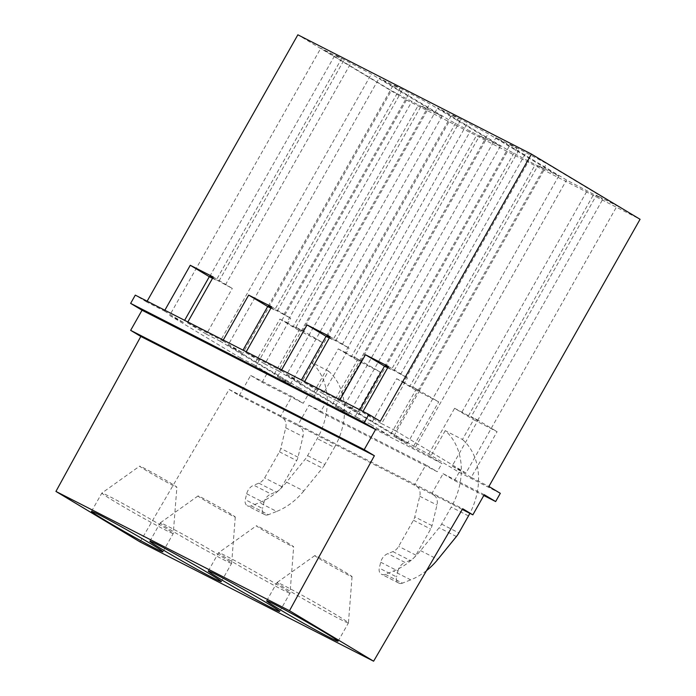 <?xml version="1.0" encoding="UTF-8"?>
<svg xmlns="http://www.w3.org/2000/svg" width="696" height="696" viewBox="0 0 696 696"><rect width="100%" height="100%" fill="white"/><g stroke="black" fill="none" stroke-linecap="round" stroke-linejoin="round"><path stroke-width="0.52" stroke-dasharray="3.48 2.61" d="M362.999 411.432L362.555 412.223L380.251 421.263M147.143 301.194L146.699 301.986L164.395 311.025L164.848 310.233M223.233 340.048L222.79 340.849L187.381 322.761L187.833 321.97M281.628 369.872L281.175 370.663L245.775 352.585L246.219 351.793M340.013 399.687L339.57 400.478L304.161 382.4L304.613 381.608M164.395 311.025L183.431 322.448L184.623 320.334M212.524 278.339L216.212 280.218L341.492 58.786L320.804 48.224L391.378 90.584L418.487 105L427.683 109.69L421.263 105.844L441.951 116.406L371.377 74.046L335.08 54.932L341.492 58.786M212.663 278.087L216.212 280.218M213.272 277.017L232.299 288.44L212.776 277.887M222.79 340.849L241.816 352.272L243.017 350.158M270.909 308.154L274.598 310.042L399.887 88.601L379.198 78.039L449.773 120.399L486.069 139.513L479.657 135.659L500.346 146.23L429.771 103.869L402.662 89.453L393.466 84.755L399.887 88.601M271.048 307.91L274.598 310.042M271.657 306.832L290.693 318.255L271.162 307.71M281.175 370.663L300.211 382.087L301.403 379.973M329.304 337.978L332.993 339.857L458.272 118.424L437.584 107.854L508.158 150.214L535.268 164.639L544.463 169.328L538.043 165.483L558.731 176.044L488.157 133.684L451.861 114.57L458.272 118.424M329.443 337.725L332.993 339.857M330.052 336.655L349.079 348.078L329.556 337.525M183.431 322.448L169.641 315.41L320.804 48.224M241.816 352.272L228.027 345.225L379.198 78.039M300.211 382.087L286.413 375.04L437.584 107.854M169.641 315.41L240.216 357.77L391.378 90.584M228.027 345.225L298.601 387.585L449.773 120.399M286.413 375.04L356.996 417.409L508.158 150.214M240.216 357.77L254.005 364.808L279.888 319.064L286.787 322.579L412.067 101.146M298.601 387.585L312.391 394.632L338.282 348.879L345.173 352.402L470.461 130.961M356.996 417.409L370.785 424.447L396.668 378.694L403.567 382.217L528.847 160.785M286.787 322.579L293.199 326.433L418.487 105M254.005 364.808L273.041 376.24L298.923 330.487L322.37 342.458L311.19 362.216L328.434 371.02L313.731 397.016L325.136 403.863L320.473 412.093L309.067 405.246L297.679 425.378L299.671 426.578A10.518 8.309 -62.9 0 1 302.969 436.618L298.001 457.22A10.544 8.326 -62.9 0 1 296.661 460.604L281.88 486.722A10.631 8.396 -62.9 0 1 276.112 491.976L271.022 493.995L253.779 485.19A10.518 8.309 -62.9 0 0 246.689 493.795L245.27 499.667A6.308 4.985 -62.9 0 0 247.245 505.688A6.377 5.037 -62.9 0 0 247.471 505.809A6.377 5.037 -62.9 0 0 251.204 505.888L259.443 502.625A63.118 49.842 -62.9 0 0 286.543 482.18L305.126 459.29A21.054 16.626 -62.9 0 0 307.597 455.671L317.219 438.654A63.11 49.842 -62.9 0 0 311.19 362.216M279.888 319.064L298.923 330.487M293.199 326.433L302.395 331.131L295.983 327.277L303.334 331.035L322.37 342.458M345.173 352.402L351.593 356.248L476.873 134.815M312.391 394.632L331.426 406.055L357.318 360.302L380.303 372.047L354.368 357.1L479.657 135.659M338.282 348.879L357.318 360.302M351.593 356.248L360.789 360.946L354.368 357.1M403.567 382.217L409.979 386.071L535.268 164.639M370.785 424.447L389.821 435.87L415.703 390.125L438.689 401.862L412.763 386.915L538.043 165.483M396.668 378.694L415.703 390.125M409.979 386.071L419.175 390.769L412.763 386.915M302.395 331.131L427.683 109.69M295.983 327.277L421.263 105.844M303.334 331.035L277.452 376.788L290.789 383.592L441.951 116.406M360.789 360.946L486.069 139.513M500.346 146.23L349.175 413.415L335.385 406.368L361.267 360.615M419.175 390.769L544.463 169.328M558.731 176.044L407.569 443.23L393.771 436.192L419.662 390.439M290.789 383.592L220.214 341.231L371.377 74.046M349.175 413.415L278.6 371.055L429.771 103.869M407.569 443.23L336.995 400.87L488.157 133.684M326.363 611.906A41.02 1.357 29.5 0 1 277.008 582.543A41.02 1.357 29.5 0 1 277.025 582.526A41.02 1.357 29.5 0 1 299.062 593.584A41.02 1.357 29.5 0 1 348.426 622.929A41.02 1.357 29.5 0 1 348.418 622.946A41.02 1.357 29.5 0 1 326.363 611.906M267.977 582.082A41.02 1.357 29.5 0 1 218.622 552.728A41.02 1.357 29.5 0 1 218.631 552.711A41.02 1.357 29.5 0 1 240.668 563.769A41.02 1.357 29.5 0 1 290.032 593.105A41.02 1.357 29.5 0 1 290.032 593.131A41.02 1.357 29.5 0 1 267.977 582.082M209.592 552.267A41.02 1.357 29.5 0 1 160.228 522.905A41.02 1.357 29.5 0 1 160.245 522.887A41.02 1.357 29.5 0 1 182.282 533.954A41.02 1.357 29.5 0 1 231.646 563.29A41.02 1.357 29.5 0 1 231.637 563.308A41.02 1.357 29.5 0 1 209.592 552.267M151.197 522.444A41.02 1.357 29.5 0 1 101.842 493.09A41.02 1.357 29.5 0 1 101.851 493.072A41.02 1.357 29.5 0 1 123.888 504.13A41.02 1.357 29.5 0 1 173.252 533.467A41.02 1.357 29.5 0 1 173.252 533.493A41.02 1.357 29.5 0 1 151.197 522.444M326.302 561.367A21.402 0.713 -150.5 0 0 314.801 555.599A21.402 0.713 -150.5 0 0 340.544 570.92A21.402 0.713 -150.5 0 0 352.054 576.671A21.402 0.713 -150.5 0 0 326.302 561.367M267.908 531.544A21.402 0.713 -150.5 0 0 256.406 525.776A21.402 0.713 -150.5 0 0 282.158 541.105A21.402 0.713 -150.5 0 0 293.66 546.856A21.402 0.713 -150.5 0 0 267.908 531.544M209.522 501.729A21.402 0.713 -150.5 0 0 198.021 495.961A21.402 0.713 -150.5 0 0 223.764 511.282A21.402 0.713 -150.5 0 0 235.274 517.032A21.402 0.713 -150.5 0 0 209.522 501.729M151.128 471.914A21.402 0.713 -150.5 0 0 139.635 466.137A21.402 0.713 -150.5 0 0 165.378 481.467A21.402 0.713 -150.5 0 0 176.888 487.217A21.402 0.713 -150.5 0 0 151.128 471.914M393.771 436.192L412.806 447.615L438.689 401.862M335.385 406.368L354.421 417.791L380.303 372.047M277.452 376.788L307.893 395.058L303.23 403.288L291.824 396.442L280.436 416.573L282.437 417.774A10.518 8.309 -62.9 0 1 285.725 427.814L280.758 448.415A10.544 8.326 -62.9 0 1 279.418 451.8L264.645 477.917A10.631 8.396 -62.9 0 1 258.868 483.172L253.779 485.19M326.572 336.011L451.861 114.57M335.768 340.701L461.057 119.268M342.188 344.555L467.468 123.122M336.995 400.87L323.196 393.823L349.079 348.078M268.186 306.188L393.466 84.755M277.382 310.886L402.662 89.453M283.794 314.731L409.083 93.299M278.6 371.055L264.811 364.008L290.693 318.255M209.792 276.373L335.08 54.932M218.988 281.062L344.276 59.63M225.408 284.916L350.688 63.484M220.214 341.231L206.416 334.193L232.299 288.44M140.053 541.923L229.123 389.455L462.675 508.733M229.123 389.455L239.293 395.563L280.436 416.573M297.679 425.378L416.452 486.217A10.518 8.309 -62.9 0 1 419.749 496.257L414.781 516.858A10.544 8.326 -62.9 0 1 413.441 520.243L398.66 546.36A10.631 8.396 -62.9 0 1 392.892 551.615L387.803 553.633A10.518 8.309 -62.9 0 0 380.712 562.237L379.294 568.11A6.308 4.985 -62.9 0 0 381.269 574.13A6.377 5.037 -62.9 0 0 381.486 574.252A6.377 5.037 -62.9 0 0 385.227 574.331L393.466 571.068A63.118 49.842 -62.9 0 0 420.567 550.623L439.15 527.733A21.054 16.626 -62.9 0 0 441.612 524.114L451.243 507.097A63.11 49.842 -62.9 0 0 445.214 430.659L462.457 439.463L473.637 419.705L497.083 431.677L471.201 477.43L488.897 486.469M339.57 400.478L358.597 411.901L344.807 404.863L415.381 447.223L428.719 454.036L459.151 472.306L454.497 480.536L443.091 473.689L431.703 493.821L433.695 495.021A10.518 8.309 -62.9 0 1 436.984 505.061L432.016 525.663A10.544 8.326 -62.9 0 1 430.676 529.047L415.904 555.164A10.631 8.396 -62.9 0 1 410.135 560.419L405.037 562.438L387.803 553.633M431.703 493.821L462.266 509.428M239.293 395.563L250.682 375.431L291.824 396.442M309.067 405.246L425.848 464.885L414.459 485.016M443.091 473.689L484.242 494.708M250.682 375.431L262.087 382.278L303.23 403.288M320.473 412.093L437.253 471.731L425.848 464.885M454.497 480.536L483.79 495.5M262.087 382.278L266.742 374.039L307.893 395.058M325.136 403.863L441.916 463.501L437.253 471.731M459.151 472.306L500.302 493.316M304.161 382.4L323.196 393.823M245.775 352.585L264.811 364.008M187.381 322.761L206.416 334.193M146.699 301.986L135.294 295.139M266.742 374.039L255.336 367.201L406.507 100.007L297.862 34.8M273.041 376.24L255.336 367.201M406.507 100.007L640.068 219.284M445.214 430.659L430.511 456.654L412.806 447.615M389.821 435.87L354.421 417.791M331.426 406.055L313.731 397.016M428.719 454.036L454.601 408.282L473.637 419.705M358.597 411.901L359.797 409.787M510.246 144.394L516.667 148.239L495.97 137.678L566.553 180.038L602.849 199.152L596.437 195.298L617.126 205.859L546.543 163.499L510.246 144.394L384.966 365.826M454.601 408.282L477.569 420.584L471.148 416.73L596.437 195.298M471.201 477.43L452.165 466.007L478.048 420.254L497.083 431.677M478.048 420.254L471.148 416.73M387.689 367.793L391.378 369.68L516.667 148.239M387.829 367.549L391.378 369.68M388.438 366.47L407.473 377.893L387.942 367.349M362.555 412.223L381.591 423.647L407.473 377.893M452.165 466.007L465.955 473.054L617.126 205.859M465.955 473.054L395.38 430.685L546.543 163.499M400.574 374.37L525.854 152.937M395.38 430.685L381.591 423.647M477.569 420.584L602.849 199.152M394.162 370.524L519.442 149.083M468.373 415.886L593.653 194.454M461.953 412.041L587.241 190.6M415.381 447.223L566.553 180.038M344.807 404.863L495.97 137.678M430.511 456.654L441.916 463.501M328.434 371.02A63.11 49.842 -62.9 0 1 334.463 447.458L317.219 438.654M307.597 455.671L324.832 464.476L334.463 447.458M324.832 464.476A21.054 16.626 -62.9 0 1 322.37 468.095L305.126 459.29M286.543 482.18L303.787 490.985L322.37 468.095M303.787 490.985A63.118 49.842 -62.9 0 1 276.686 511.43L259.443 502.625M251.204 505.888L268.447 514.692L276.686 511.43M268.447 514.692A6.377 5.037 -62.9 0 1 264.706 514.614A6.377 5.037 -62.9 0 1 264.489 514.492A6.308 4.985 -62.9 0 1 262.514 508.472L245.27 499.667M246.689 493.795L263.932 502.599L262.514 508.472M263.932 502.599A10.518 8.309 -62.9 0 1 271.022 493.995M462.457 439.463A63.11 49.842 -62.9 0 1 469.878 513.317M426.517 570.633A63.118 49.842 -62.9 0 1 410.701 579.872L393.466 571.068M385.227 574.331L402.471 583.135L410.701 579.872M402.471 583.135A6.377 5.037 -62.9 0 1 398.73 583.057A6.377 5.037 -62.9 0 1 398.512 582.935A6.308 4.985 -62.9 0 1 396.537 576.914L379.294 568.11M380.712 562.237L397.955 571.042L396.537 576.914M397.955 571.042A10.518 8.309 -62.9 0 1 405.037 562.438M282.437 417.774L299.671 426.578M416.452 486.217L433.695 495.021M264.489 514.492L247.245 505.688M258.868 483.172L276.112 491.976M281.88 486.722L264.645 477.917M279.418 451.8L296.661 460.604M298.001 457.22L280.758 448.415M285.725 427.814L302.969 436.618M468.486 515.901L451.243 507.097M441.612 524.114L458.855 532.918M456.393 536.538L439.15 527.733M420.567 550.623L437.801 559.427M398.512 582.935L381.269 574.13M392.892 551.615L410.135 560.419M415.904 555.164L398.66 546.36M413.441 520.243L430.676 529.047M432.016 525.663L414.781 516.858M419.749 496.257L436.984 505.061M266.655 600.848L277.008 582.543M338.065 641.251L348.418 622.946M208.261 571.024L218.622 552.728L256.406 525.776M279.679 611.427L290.032 593.131L293.66 546.856M149.875 541.21L160.228 522.905M221.284 581.612L231.637 563.308M91.489 511.386L101.842 493.09L139.635 466.137M162.899 551.789L173.252 533.493L176.888 487.217M314.801 555.599L277.025 582.526M352.054 576.671L348.426 622.929M198.021 495.961L160.245 522.887M235.274 517.032L231.646 563.29M264.706 514.614L247.471 505.809M398.73 583.057L381.486 574.252"/><path stroke-width="1.04" d="M531.422 154.077L380.251 421.263L368.845 414.416L364.191 422.646L375.596 429.493L364.208 449.625L374.378 455.732L289.493 610.705L373.613 661.2L462.675 508.733L472.845 514.84L484.242 494.708L495.648 501.555L500.302 493.316L488.897 486.469L640.068 219.284L531.422 154.077L297.862 34.8L147.143 301.194M164.848 310.233L190.278 265.272L213.272 277.017L187.833 321.97M223.233 340.048L248.672 295.095L271.657 306.832L246.219 351.793M281.628 369.872L307.058 324.91L330.052 336.655L304.613 381.608M340.013 399.687L365.452 354.734L388.438 366.47L362.999 411.432M184.623 320.334L209.313 276.704L212.524 278.339M190.278 265.272L209.313 276.704M212.776 277.887L209.792 276.373L212.663 278.087M243.017 350.158L267.708 306.518L270.909 308.154M248.672 295.095L267.708 306.518M271.162 307.71L268.186 306.188L271.048 307.91M301.403 379.973L326.093 336.333L329.304 337.978M307.058 324.91L326.093 336.333M329.556 337.525L326.572 336.011L329.443 337.725M316.01 630.202A41.02 1.357 29.5 0 1 266.655 600.848A41.02 1.357 29.5 0 1 288.709 611.888A41.02 1.357 29.5 0 1 338.065 641.251A41.02 1.357 29.5 0 1 316.01 630.202M257.624 600.387A41.02 1.357 29.5 0 1 208.261 571.024A41.02 1.357 29.5 0 1 230.315 582.073A41.02 1.357 29.5 0 1 279.679 611.427A41.02 1.357 29.5 0 1 257.624 600.387M199.23 570.563A41.02 1.357 29.5 0 1 149.875 541.21A41.02 1.357 29.5 0 1 171.929 552.25A41.02 1.357 29.5 0 1 221.284 581.612A41.02 1.357 29.5 0 1 199.23 570.563M140.844 540.748A41.02 1.357 29.5 0 1 91.489 511.386A41.02 1.357 29.5 0 1 113.535 522.435A41.02 1.357 29.5 0 1 162.899 551.789A41.02 1.357 29.5 0 1 140.844 540.748M368.845 414.416L135.294 295.139L130.631 303.378L142.036 310.225L130.648 330.356L140.818 336.455L55.932 491.437L289.493 610.705M55.932 491.437L140.053 541.923L373.613 661.2M462.266 509.428L472.845 514.84M483.79 495.5L495.648 501.555M130.631 303.378L364.191 422.646M142.036 310.225L375.596 429.493M130.648 330.356L364.208 449.625M140.818 336.455L374.378 455.732M359.797 409.787L384.488 366.157L387.689 367.793M365.452 354.734L384.488 366.157M387.942 367.349L384.966 365.826L387.829 367.549M469.878 513.317A63.11 49.842 -62.9 0 1 468.486 515.901L458.855 532.918A21.054 16.626 -62.9 0 1 456.393 536.538L437.801 559.427A63.118 49.842 -62.9 0 1 426.517 570.633"/></g></svg>
